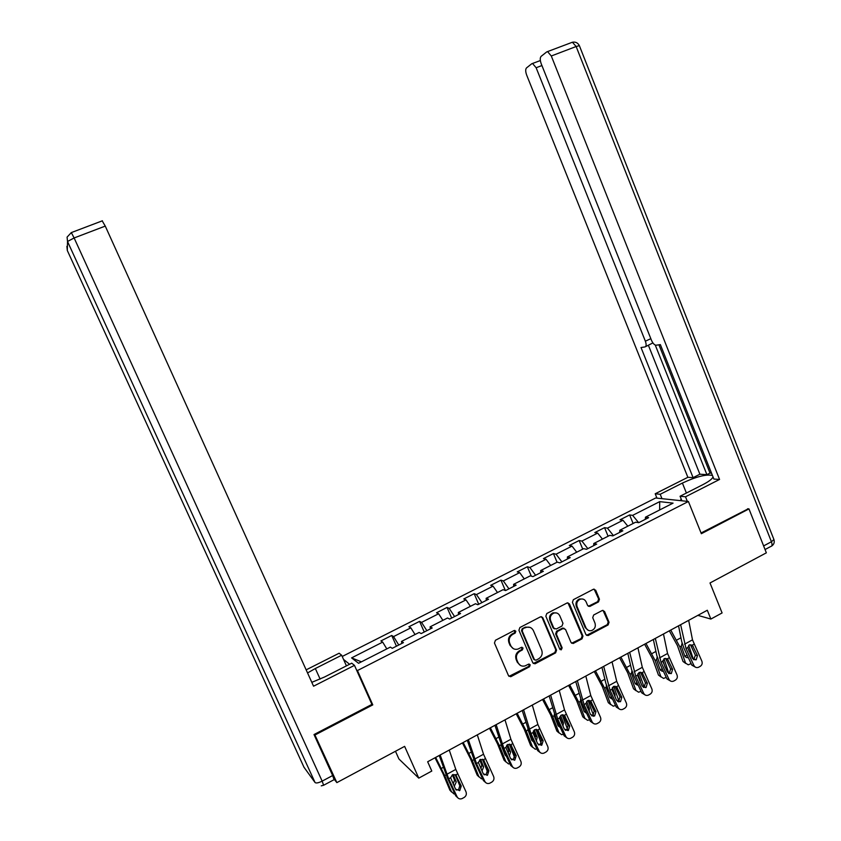 <?xml version="1.0" encoding="UTF-8"?>
<svg xmlns="http://www.w3.org/2000/svg" width="841" height="841" viewBox="0 0 841 841"><rect width="100%" height="100%" fill="white"/><g stroke="black" fill="none" stroke-linecap="round" stroke-linejoin="round"><path stroke-width="1.26" d="M515.848 631.192L514.082 630.55L495.433 640.274L494.455 643.008L508.511 675.691L511.034 676.574L529.546 666.734L530.219 664.821L528.716 664.106L524.931 665.946C521.819 666.629 519.517 665.525 518.035 662.655L516.879 659.943C515.712 656.253 516.742 653.341 519.98 651.207L522.366 649.946L523.049 648.043L521.494 647.328L517.93 649.084C514.734 649.862 512.369 648.768 510.823 645.804L509.657 643.081C508.49 639.381 509.52 636.469 512.768 634.345L515.176 633.094L515.848 631.192M513.336 648.653L510.119 645.478L508.963 642.766C507.796 639.065 508.826 636.153 512.064 634.04L514.471 632.789L514.808 630.414M508.984 676.364L528.821 666.366L529.22 664.064M520.411 665.399L517.331 662.298L516.164 659.586C515.007 655.906 516.038 652.994 519.265 650.871L521.651 649.609L522.03 647.265M598.519 601.904L599.444 599.244L595.691 590.224L593.473 589.226L573.352 599.686L572.416 602.366L585.914 634.566L588.038 635.586L608.106 624.947L609.042 622.287L604.532 611.449L602.377 610.44L593.651 615.013L592.726 617.683L594.976 623.076C595.943 626.556 594.839 629.057 591.665 630.561C589.099 631.16 587.207 630.256 585.977 627.838L577.094 606.645C576.127 603.27 577.157 600.8 580.185 599.234C582.845 598.498 584.831 599.391 586.135 601.914L587.607 605.446L589.804 606.456L598.519 601.904L597.699 601.651L598.634 598.992L594.135 589.11M314.587 734.246L336.863 782.624L404.626 746.366L418.776 778.135L431.79 771.05L427.659 761.757L707.302 610.251L710.866 619.06L722.093 612.942L710.014 582.971L766.351 552.831L748.974 508.9L747.617 508.752M315.144 734.908L372.784 704.884L357.446 670.561L688.411 501.488L701.352 533.709L748.974 508.9M542.834 617.788L540.563 616.779L519.885 627.533L518.918 630.256L532.805 662.792L535.297 663.675L555.596 652.879L556.542 650.177L542.834 617.788L541.425 616.684M546.797 613.52L567.191 602.913L569.441 603.912L582.971 636.143L582.025 638.824L573.152 643.502L571.028 642.482L565.52 629.404L563.06 628.511L557.341 631.528L556.395 634.219L562.156 647.854L561.252 649.841L559.77 649.126L545.841 616.222L546.797 613.52M336.863 782.624L334.129 779.155M342.213 656.474L655.644 497.998L688.411 501.488M357.446 670.561L356.437 669.751M349.583 664.264L343.538 659.418M633.115 523.47L629.625 514.944L620.027 519.812L622.981 520.264L607.444 528.148L604.553 527.654L594.818 532.574L597.667 533.099L581.919 541.078L579.155 540.521L569.294 545.515L572.017 546.103L556.069 554.198L553.42 553.557L543.433 558.613L546.04 559.276L529.872 567.475L527.349 566.76L517.236 571.88L519.706 572.626L503.339 580.931L500.942 580.143L490.692 585.336L493.036 586.156L476.448 594.566L474.177 593.693L463.79 598.96L465.998 599.864L449.189 608.39L447.055 607.433L436.532 612.763L438.603 613.762L421.562 622.403L419.575 621.362L408.905 626.766L410.839 627.838L393.567 636.595L391.717 635.47L380.899 640.947L382.687 642.114L351.58 657.893L358.56 663.286L390.371 647.086L392.263 648.327L403.438 642.629L401.483 641.431L401.851 643.439M629.625 514.944L632.632 515.365L659.712 501.635L673.073 503.128L645.467 517.183L648.642 517.635L638.761 522.671L635.638 522.198L619.796 530.261L622.845 530.787L612.826 535.885L609.83 535.339L593.778 543.507L596.7 544.106L586.555 549.278L583.675 548.658L567.402 556.942L570.209 557.615L559.917 562.86L557.173 562.145L540.679 570.545L543.349 571.302L532.931 576.621L530.314 575.833L513.599 584.337L516.132 585.178L505.567 590.571L503.086 589.688L486.14 598.319L488.537 599.244L477.825 604.711L475.48 603.743L458.313 612.49L460.563 613.51L449.704 619.05L447.507 617.998L430.087 626.86L432.2 627.964L421.183 633.578L419.133 632.443L401.483 641.431M627.817 526.172L622.981 520.264M613.425 535.591L607.444 528.148M619.796 530.261L619.67 532.406M602.429 539.102L597.667 533.099M587.817 548.637L581.919 541.078M593.778 543.507L593.704 545.641M576.716 552.201L572.017 546.103M561.872 561.862L556.069 554.198M567.402 556.942L567.391 559.044M550.655 565.467L546.04 559.276M535.58 575.265L529.872 567.475M540.679 570.545L540.731 572.637M524.258 578.913L519.706 572.626M508.942 588.847L503.339 580.931M513.599 584.337L513.704 586.419M497.494 592.537L493.036 586.156M481.946 602.608L476.448 594.566M486.14 598.319L486.319 600.379M470.382 606.34L465.998 599.864M454.592 616.558L449.189 608.39M458.313 612.49L458.545 614.54M442.902 620.343L438.603 613.762M426.86 630.687L421.562 622.403M430.087 626.86L430.392 628.889M415.044 634.524L410.839 627.838M398.75 645.015L393.567 636.595M386.807 648.905L382.687 642.114M361.42 661.835L351.58 657.893M395.48 751.265L398.918 758.971L418.776 778.135M697.862 615.36L710.866 619.06M659.649 509.961L659.712 501.635M638.655 522.66L632.632 515.365M645.467 517.183L645.289 519.339M396.447 646.193L391.717 635.47M424.242 632.022L419.575 621.362M451.659 618.051L447.055 607.433M478.718 604.248L474.177 593.693M505.357 590.498L500.942 580.143M531.312 576.138L527.349 566.76M557.047 562.208L553.42 553.557M582.739 549.131L579.155 540.521M608.085 536.222L604.553 527.654M372.784 704.884L371.722 703.959M533.331 663.496L554.839 652.542L555.785 649.841L542.088 617.504M522.881 629.079L522.208 630.981L534.382 659.523L535.885 660.238L538.629 658.808C541.825 656.684 542.855 653.793 541.699 650.125L533.415 630.645C531.838 627.628 529.431 626.545 526.182 627.418L522.166 628.774L521.494 630.676L522.208 630.981M534.655 659.943L533.646 659.176L521.494 630.676M529.914 627.354L525.457 627.123L524.689 627.46L525.404 627.754M522.166 628.774L524.689 627.46M571.628 643.239L581.236 638.508L582.172 635.828L567.948 602.808M564.122 628.311L562.566 628.101L556.584 631.223L555.628 633.914L561.389 647.528L562.156 647.854M560.064 649.557L561.389 647.528M559.791 615.801C558.477 613.278 556.479 612.374 553.788 613.11C550.697 614.697 549.646 617.189 550.634 620.595L553.809 628.111L556.279 629.015L562.009 625.998L562.955 623.307L559.791 615.801M556.605 612.973L553.031 612.837C549.94 614.414 548.9 616.905 549.877 620.311L550.634 620.595M554.44 628.91L553.052 627.817L549.877 620.311M588.311 606.298L597.699 601.651M582.771 599.034L579.386 598.981C576.369 600.548 575.339 603.018 576.306 606.382L577.094 606.645M588.29 630.33L585.178 627.544L576.306 606.382M586.534 635.354L607.276 624.653L608.211 622.004L603.018 610.345M435.007 757.773L443.049 773.773L449.861 790.12L453.951 793.925L454.886 793.967M435.67 757.415L444.742 775.623L451.564 792.022M456.358 777.431L460.3 786.934M453.194 784.106L454.55 780.07L456.274 781.93L453.183 774.456M456.274 781.93L454.245 786.367M451.049 785.736L449.788 783.045M451.27 791.686L449.861 790.12M452.363 774.803L454.55 780.07M449.252 750.056L455.801 769.41L465.988 791.78C466.818 794.146 466.198 796.038 464.148 797.468L461.919 798.666C459.785 799.328 458.166 798.687 457.052 796.732L448.684 778.798L450.618 777.746L452.458 774.75L455.717 774.95L461.267 785.988L459.785 790.54L455.538 789.152L450.618 777.746M439.223 755.491L447.454 778.051L455.79 795.901L457.052 796.732M440.169 754.976L448.684 778.798M457.84 797.867L455.79 795.901M456.106 789.993L458.524 789.741L459.995 785.21L455.023 774.55M680.38 500.637L681.157 498.944M311.811 682.345L324.51 677.016L351.717 663.181L354.471 665.368L313.556 686.203L105.262 226.092L74.124 237.961L322.156 781.131L332.658 775.539L314.008 734.55L371.922 704.39L354.471 665.368M320.127 679.107L315.343 668.521L307.554 672.947M315.343 668.521L341.656 655.223L339.133 653.226L306.156 669.857M346.429 665.872L341.656 655.223M102.16 220.794L105.262 226.092M332.658 775.539L334.045 779.691L323.764 785.179M661.983 498.681L660.206 494.277L655.202 493.772L687.864 477.299L526.676 75.101C525.446 71.643 525.394 69.246 526.498 67.921L531.754 63.758L540.353 60.552M660.206 494.277L682.398 483.06C696.579 476.532 706.598 474.019 712.464 475.501M687.349 501.383L685.51 496.789L680.075 496.253L702.887 484.647C708.995 481.483 712.369 478.886 713 476.847M685.51 496.789L719.56 479.454L713.883 479.065L660.364 344.6L655.959 345.241C654.287 344.915 652.784 343.244 651.449 340.227L541.226 63.8C539.975 60.226 539.933 57.745 541.12 56.347L546.724 51.911L572.416 42.229L576.148 46.518L551.297 55.99L547.607 51.648M658.945 344.821L710.014 473.084L711.539 473.178M710.014 473.084L706.913 474.66L699.891 474.219L693.1 477.656L687.864 477.299M656.968 498.145L655.202 493.772M681.904 500.805L680.075 496.253M719.56 479.454L551.297 55.99M541.919 65.545L536.138 67.753L645.362 341.204C646.498 344.474 646.372 346.376 644.952 346.934L641.021 347.522L693.1 477.656M536.138 67.753L532.574 63.517M748.217 508.816L701.058 532.994M655.265 345.073L706.913 474.66M652.9 342.907L645.52 346.671M648.411 345.325L699.891 474.219M462.434 742.918L470.487 758.771L477.152 775.066L481.42 778.819L482.597 778.787M463.191 742.498L472.274 760.548L478.95 776.895M482.429 759.244L487.748 772.385M480.905 768.716L481.798 765.079L483.617 766.876L480.568 759.37M483.617 766.876L482.009 771.071M479.034 771.144L474.944 762.367M478.823 776.769L477.152 775.066M479.685 759.886L481.798 765.079M489.494 728.253L497.567 743.959L504.085 760.211L508.5 763.912L509.93 763.786M490.356 727.791L499.438 745.673L505.967 761.978L504.085 760.211M509.341 744.159L514.745 757.92M508.206 753.441L508.689 750.298L510.592 752.022L507.596 744.516M510.592 752.022L509.373 755.943M506.513 756.469L505.094 755.06L501.036 744.8L499.438 745.673M504.999 754.829L505.777 754.882M506.681 745.252L508.689 750.298M477.31 734.855L483.533 754.23L493.614 776.464C494.434 778.808 493.835 780.69 491.806 782.098L489.641 783.276C487.528 783.949 485.909 783.307 484.794 781.352L476.49 763.544L478.403 762.493L480.211 759.539L483.428 759.738L488.936 770.713L487.486 775.213L483.291 773.825L478.403 762.493M467.27 740.29L475.165 762.85L483.438 780.595L484.794 781.352M468.363 739.702L476.49 763.544M485.762 782.645L483.438 780.595M483.985 774.792L486.119 774.487L487.57 769.999L482.566 759.276M504.999 719.854L510.886 739.26L520.863 761.357C521.693 763.691 521.105 765.552 519.097 766.939L516.984 768.085C514.892 768.769 513.283 768.127 512.169 766.172L503.927 748.49L505.809 747.46L507.596 744.527L510.771 744.737L516.237 755.638L514.818 760.106L510.666 758.708L505.809 747.46M494.939 725.299L502.508 747.859L510.718 765.478L512.169 766.172M496.169 724.637L503.927 748.49M513.283 767.591L510.718 765.478M511.465 759.78L513.357 759.434L514.766 754.987L509.741 744.222M516.195 713.788L524.279 729.357L530.66 745.547L535.223 749.205L536.873 748.942M517.152 713.273L526.235 731.008L532.626 747.25M535.927 729.336L541.331 743.56M533.583 741.888L531.785 740.364L527.791 729.094M535.086 738.251L535.223 735.707L537.21 737.368L534.298 729.904M537.21 737.368L536.348 740.953M532.689 747.397L530.66 745.547M531.733 740.227L532.784 740.175M533.352 730.913L535.223 735.707M542.55 699.502L550.655 714.934L556.889 731.081L561.578 734.677L563.438 734.277M543.601 698.945L552.684 716.521L558.939 732.711M562.187 714.776L567.538 729.284M558.109 725.815L560.253 727.423L558.119 725.857L554.398 716.206L554.303 714.177M561.525 723.092L561.42 721.305L563.481 722.903L560.653 715.533M563.481 722.903L562.934 726.109M559.044 732.963L556.889 731.081M558.214 725.815L559.412 725.615M559.717 716.9L561.42 721.305M568.569 685.415L576.674 700.711L582.771 716.795L587.586 720.338L589.657 719.77M569.693 684.805L578.787 702.235L584.905 718.372M588.122 700.448L593.389 715.123M586.555 713.126L584.117 711.549L580.479 701.92L580.5 699.533M593.21 716.322L593.336 715.754M587.417 707.712L589.415 708.637L586.682 701.383M589.415 708.637L589.131 711.391M585.063 718.719L582.771 716.795M584.127 711.57L585.662 711.192M585.851 703.36L587.26 707.092M532.3 705.063L537.883 724.49L547.754 746.451C548.574 748.763 547.996 750.614 546.019 751.991L543.959 753.115C541.888 753.788 540.29 753.158 539.176 751.202L530.986 733.636L532.847 732.616L534.603 729.715L537.735 729.935L543.17 740.763L541.772 745.189L537.672 743.801L532.847 732.616M522.229 710.519L529.473 733.068L537.63 750.571L539.176 751.202M523.596 709.783L530.986 733.636M540.416 752.727L537.63 750.571M538.566 744.947L540.216 744.579L541.604 740.175L536.547 729.389M559.244 690.461L564.511 709.909L574.287 731.744C575.097 734.046 574.529 735.875 572.584 737.231L570.566 738.335C568.516 739.018 566.929 738.387 565.825 736.443L557.699 718.981L559.528 717.983L561.262 715.102L564.353 715.334L569.735 726.088L568.379 730.482L564.322 729.084L559.528 717.983M549.162 695.928L556.09 718.477L564.185 735.864L565.825 736.443M550.645 695.118L557.699 718.981M567.181 738.041L564.185 735.864M565.299 730.293L566.729 729.925L568.085 725.562L563.007 714.755M585.82 676.059L590.781 695.528L600.463 717.236C601.273 719.518 600.726 721.336 598.803 722.671L596.826 723.754C594.797 724.437 593.22 723.807 592.117 721.862L584.043 704.527L585.851 703.539L587.565 700.679L590.613 700.921L595.964 711.612L594.629 715.954L590.613 714.566L585.851 703.539M575.728 681.536L582.35 704.075L590.382 721.347L592.117 721.862M577.347 680.653L584.043 704.527M593.578 723.533L590.382 721.347M591.665 715.817L592.894 715.47L594.219 711.139L589.142 700.353M594.24 671.507L602.356 686.666L608.327 702.698L613.247 706.188L615.517 705.462M595.46 670.845L604.553 688.127L610.534 704.211M613.741 686.34L618.902 701.079M612.5 698.966L609.778 697.42L606.214 687.822L606.382 685.121M618.787 701.951L618.881 701.383M613.415 693.489L615.002 694.54L612.385 687.475M615.002 694.54L614.96 696.79M610.734 704.642L608.327 702.698M609.82 697.504L611.533 696.905M612.048 661.856L616.716 681.336L626.303 702.918C627.113 705.178 626.566 706.976 624.663 708.301L622.739 709.362C620.721 710.046 619.165 709.415 618.061 707.481L610.04 690.261L611.827 689.284L613.51 686.456L616.527 686.698L621.835 697.326L620.532 701.636L616.558 700.238L611.827 689.284M601.946 667.333L605.856 683.291L608.264 689.862L616.243 707.029L618.061 707.481M603.68 666.387L610.04 690.261M619.607 709.194L616.243 707.029M617.662 701.531L618.703 701.194L620.017 696.905L614.971 686.182M619.586 657.767L627.712 672.8L633.546 688.79L638.571 692.217L641.042 691.334M620.879 657.063L629.983 674.209L635.838 690.24M639.034 672.464L644.09 687.16M638.077 684.952L635.113 683.481L631.486 673.389L631.938 670.939M639.37 680.085L640.264 680.642L637.793 673.82M640.264 680.642L640.379 682.261M636.069 690.745L633.546 688.79M635.165 683.628L637.058 682.755M637.93 647.833L642.303 667.323L651.807 688.779C652.605 691.039 652.069 692.816 650.198 694.119L648.306 695.16C646.308 695.843 644.763 695.223 643.67 693.289L635.701 676.175L637.467 675.207L639.128 672.411L642.103 672.663L647.381 683.218L646.088 687.486L642.167 686.098L637.467 675.207M627.817 653.31L631.486 669.289L633.841 675.838L641.767 692.889L643.67 693.289M629.678 652.311L635.701 676.175M645.278 695.044L641.767 692.889M643.323 687.412L644.185 687.108L645.467 682.86L640.464 672.201M644.605 644.217L652.742 659.123L658.45 675.05L663.56 678.424L666.24 677.383M645.983 643.47L655.086 660.469L660.805 676.448M664.022 658.797L668.942 673.641M663.318 671.086L662.34 671.297L660.111 669.709L656.569 659.659L657.178 656.979M664.937 666.755L662.897 660.448M665.199 666.913L665.357 667.659M661.079 677.016L658.45 675.05M660.196 669.909L662.224 668.732M663.475 633.998L667.565 653.499L676.973 674.829C677.772 677.068 677.247 678.834 675.397 680.127L673.536 681.147C671.57 681.83 670.035 681.199 668.942 679.286L661.037 662.277L662.771 661.32L664.411 658.545L667.355 658.808L672.59 669.299L671.328 673.536L667.439 672.138L662.771 661.32M653.352 639.475L656.789 655.465L659.092 661.993L666.966 678.939L668.942 679.286M655.318 638.414L661.037 662.277M670.613 681.063L666.966 678.939M668.627 673.483L669.341 673.21L670.603 668.984L665.62 658.408M669.31 630.834L677.447 645.615L683.029 661.489L688.232 664.81L691.113 663.623M670.761 630.046L679.864 646.897L685.468 662.824M688.705 645.352L693.499 659.659M688.222 657.378L687.044 657.715L684.795 656.117L681.326 646.098L682.104 643.218M689.084 651.249L687.749 647.444M685.762 663.465L683.029 661.489M684.889 656.358L687.034 654.834M688.674 620.332L692.49 639.843L701.815 661.058C702.613 663.286 702.098 665.031 700.269 666.314L698.451 667.312C696.495 667.985 694.981 667.365 693.888 665.452L686.035 648.558L687.749 647.612L689.368 644.858L692.269 645.131L697.462 655.56L696.232 659.754L692.385 658.366L687.749 647.612M678.55 625.83L681.767 641.82L684.006 648.327L691.828 665.157L693.888 665.452M680.632 624.695L686.035 648.558M695.602 667.26L691.828 665.157M693.604 659.722L695.402 655.297L690.461 644.784M512.064 634.04L512.768 634.345M508.963 642.766L509.657 643.081M510.119 645.478L510.823 645.804M521.651 649.609L522.366 649.946M519.265 650.871L519.98 651.207M516.164 659.586L516.879 659.943M517.331 662.298L518.035 662.655M528.821 666.366L529.546 666.734M510.34 676.196L511.034 676.574M514.471 632.789L515.176 633.094M555.785 649.841L556.542 650.177M554.839 652.542L555.596 652.879M534.571 663.318L535.297 663.675M533.646 659.176L534.382 659.523M568.663 603.659L569.441 603.912M582.172 635.828L582.971 636.143M581.236 638.508L582.025 638.824M572.7 643.039L573.478 643.365M562.293 628.216L563.06 628.511M556.584 631.223L557.341 631.528M555.628 633.914L556.395 634.219M553.052 627.817L553.809 628.111M589.236 606.088L590.046 606.35M585.178 627.544L585.977 627.838M603.701 611.176L604.532 611.449M608.211 622.004L609.042 622.287M607.276 624.653L608.106 624.947M587.544 635.144L588.353 635.46M594.881 589.993L595.691 590.224M598.634 598.992L599.444 599.244M443.312 767.349L441.357 768.411M446.056 774.897L444.742 775.623M455.717 774.95L457.641 773.888M446.834 774.319L455.801 769.41M459.995 785.21L461.267 785.988M456.674 776.148L455.034 774.593M67.354 250.586L303.979 767.244L315.07 782.55L67.522 241.483L67.312 250.492L66.891 246.339M71.138 232.663L102.402 220.794M67.08 237.12L67.522 241.483L74.124 237.961L71.327 232.6L67.08 237.12M305.262 769.01L303.885 767.045M321.251 785.851L323.606 785.263L322.156 781.131C318.529 782.918 316.163 783.392 315.07 782.55M763.617 545.914L771.428 541.751L576.148 46.518L579.365 45.656C577.862 42.817 575.549 41.672 572.416 42.229L572.332 42.26M645.362 341.204L650.829 338.671M686.403 493.036L682.398 483.06M579.438 45.845L773.92 539.533L771.428 541.751C772.437 544.653 772.196 546.251 770.703 546.513L765.047 549.541M773.752 539.113L773.92 539.533C774.75 542.245 773.993 544.421 771.66 546.061M471.149 752.169L468.91 753.389M473.788 759.717L472.274 760.548M498.618 737.189L496.095 738.566M483.428 759.738L485.331 758.698M474.692 759.076L483.533 754.23M487.57 769.999L488.936 770.713M484.374 760.937L482.65 759.444M510.771 744.737L512.642 743.707M502.161 744.033L510.886 739.26M514.766 754.987L516.237 755.638M511.706 745.925L509.888 744.506M525.72 722.419L522.923 723.943M527.822 730.135L526.235 731.008M552.453 707.838L549.394 709.51M554.251 715.67L552.684 716.521M578.839 693.457L575.517 695.265M580.332 701.394L578.787 702.235M537.735 729.935L539.586 728.916M529.262 729.2L537.883 724.49M541.604 740.175L543.17 740.763M538.671 731.113L536.758 729.767M564.353 715.334L566.182 714.324M556.006 714.556L564.511 709.909M568.085 725.562L569.735 726.088M565.278 716.511L563.27 715.218M590.613 700.921L592.411 699.933M582.393 700.111L590.781 695.528M594.219 711.139L595.964 711.612M591.528 702.088L589.446 700.868M604.868 679.265L601.304 681.21M606.077 687.297L604.553 688.127M616.527 686.698L618.303 685.72M608.442 685.857L616.716 681.336M620.017 696.905L621.835 697.326M617.441 687.864L615.265 686.698M630.561 665.252L626.755 667.333M631.486 673.389L629.983 674.209M642.103 672.663L643.859 671.696M634.135 671.791L642.303 667.323M645.467 682.86L647.381 683.218M643.008 673.82L640.758 672.716M655.917 651.428L651.87 653.636M656.569 659.659L655.086 660.469M667.355 658.808L669.079 657.862M659.502 657.904L667.565 653.499M670.603 668.984L672.59 669.299M668.248 659.964L665.914 658.913M680.958 637.783L676.679 640.106M681.326 646.098L679.864 646.897M692.269 645.131L693.983 644.195M684.542 644.206L692.49 639.843M695.402 655.297L697.462 655.56M693.152 646.277L690.745 645.289M509.961 676.353L510.655 676.732M534.203 663.465L534.939 663.822M525.457 627.123L526.182 627.418M572.374 643.176L573.152 643.502M562.566 628.101L563.344 628.395M560.484 649.504L561.252 649.841M553.031 612.837L553.788 613.11M588.994 606.193L589.804 606.456M579.386 598.981L580.185 599.234M587.228 635.281L588.038 635.586M459.491 790.687L458.219 789.888M506.156 755.702L505.262 754.871M487.212 775.349L485.846 774.614M514.566 760.232L513.105 759.56M533.415 741.531L531.911 740.248M586.293 713.126L584.159 711.57M541.541 745.305L539.985 744.695M568.159 730.587L566.508 730.041M594.419 716.059L592.684 715.575M611.985 699.008L609.841 697.557M620.332 701.73L618.513 701.289M637.331 685.068L635.228 683.744M645.909 687.581L644.006 687.202M662.34 671.297L660.29 670.098M671.15 673.62L669.173 673.294M687.044 657.715L685.037 656.621M696.064 659.838L694.004 659.565"/></g></svg>
